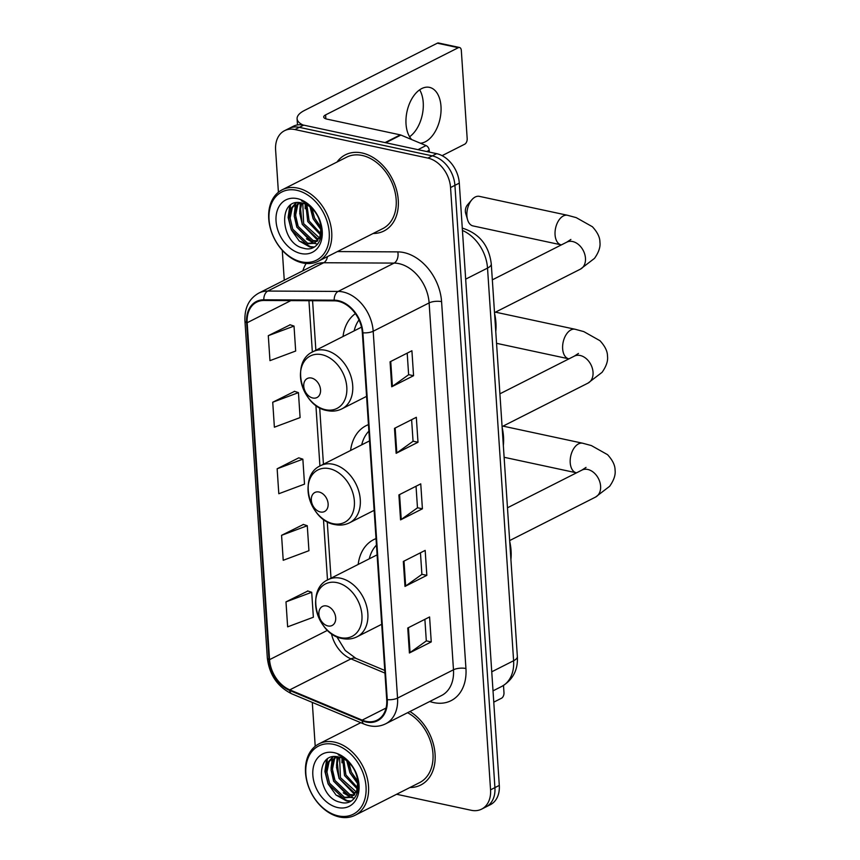 <?xml version="1.0" encoding="UTF-8"?>
<svg xmlns="http://www.w3.org/2000/svg" width="860" height="860" viewBox="0 0 860 860"><rect width="100%" height="100%" fill="white"/><g stroke="black" fill="none" stroke-linecap="round" stroke-linejoin="round"><path stroke-width="1.29" d="M376.013 538.596A47.139 34.196 -116.9 0 0 373.724 539.618A47.139 34.196 -116.9 0 0 358.168 564.439M368.445 424.636A47.139 34.196 -116.9 0 0 366.156 425.646A47.139 34.196 -116.9 0 0 350.6 450.468M355.384 313.62A47.139 34.196 -116.9 0 0 343.033 336.507M396.6 794.264L471.215 810.281A26.681 19.35 -116.9 0 0 481.611 809.131L490.35 804.702A26.681 19.35 -116.9 0 0 499.294 785.406L459.294 183.126A26.681 19.35 -116.9 0 0 436.644 153.66L303.688 125.13A26.681 19.35 -116.9 0 0 293.292 126.28L288.917 128.495A26.681 19.35 -116.9 0 1 299.312 127.334A26.681 19.35 -116.9 0 0 288.917 128.495L284.552 130.698A26.681 19.35 -116.9 0 0 275.608 150.005L278.414 192.242M481.611 809.131A26.681 19.35 -116.9 0 0 490.555 789.835L450.554 187.544A26.681 19.35 -116.9 0 0 427.904 158.089L432.268 155.875L299.312 127.334L432.268 155.875A26.681 19.35 -116.9 0 1 454.918 185.341A26.681 19.35 -116.9 0 0 432.268 155.875L436.644 153.66M490.555 789.835L494.919 787.62L454.918 185.341L494.919 787.62A26.681 19.35 -116.9 0 1 485.986 806.916A26.681 19.35 -116.9 0 0 494.919 787.62L499.294 785.406M362.028 152.972A42.688 30.971 -116.9 0 0 345.397 154.811A42.688 30.971 -116.9 0 0 336.991 162.056A42.688 30.971 -116.9 0 1 345.397 154.811A42.688 30.971 -116.9 0 1 362.028 152.972A42.688 30.971 -116.9 0 1 396.395 189.383A42.688 30.971 -116.9 0 1 383.969 230.985A42.688 30.971 -116.9 0 0 396.395 189.383A42.688 30.971 -116.9 0 0 362.028 152.972M338.184 301.269A28.466 20.64 63.1 0 1 362.339 332.691L386.71 699.545A28.466 20.64 63.1 0 1 377.175 720.132A28.466 20.64 63.1 0 1 362.167 720.121L289.798 689.849A28.466 20.64 63.1 0 1 269.556 659.663L247.175 322.726A28.466 20.64 63.1 0 1 256.71 302.139A28.466 20.64 63.1 0 1 263.934 300.473L334.314 300.839A28.466 20.64 63.1 0 1 338.184 301.269M338.13 300.602A29.175 21.156 -116.9 0 0 334.175 300.161L263.794 299.796A29.175 21.156 -116.9 0 0 246.616 322.597L268.997 659.534A29.175 21.156 -116.9 0 0 289.745 690.483L362.114 720.755A29.175 21.156 -116.9 0 0 387.269 699.674L362.898 332.809A29.175 21.156 -116.9 0 0 338.13 300.602M424.883 619.34L426.313 640.937L410.069 652.568A7.116 2.483 176.2 0 1 409.403 652.976L431.247 641.915L429.591 616.953L407.748 628.015L409.403 652.976M426.313 640.851L431.247 641.915M420.454 552.787L421.894 574.383L405.651 586.015A7.116 2.483 176.2 0 1 404.985 586.423L426.829 575.361L425.173 550.4L403.318 561.462L404.985 586.423M421.884 574.297L426.829 575.361M407.199 353.137L408.629 374.734L392.396 386.366A7.116 2.483 176.2 0 1 391.719 386.774L413.563 375.712L411.908 350.751L390.064 361.813L391.719 386.774M408.629 374.648L413.563 375.712M411.617 419.691L413.058 441.277L396.815 452.919A7.116 2.483 176.2 0 1 396.137 453.317L417.992 442.255L416.326 417.304L394.482 428.366L396.137 453.317M413.047 441.202L417.992 442.255M416.036 486.244L417.476 507.83L401.233 519.472A7.116 2.483 176.2 0 1 400.556 519.87L422.41 508.808L420.755 483.858L398.9 494.919L400.556 519.87M417.465 507.744L422.41 508.808M373.143 233.479A42.688 30.971 -116.9 0 0 383.969 230.985A42.688 30.971 -116.9 0 1 373.143 233.479M409.94 787.513A42.688 30.971 -116.9 0 0 420.766 785.019A42.688 30.971 -116.9 0 0 434.644 750.146A42.688 30.971 -116.9 0 0 409.919 711.532A42.688 30.971 -116.9 0 1 434.644 750.146A42.688 30.971 -116.9 0 1 420.766 785.019A42.688 30.971 -116.9 0 1 409.94 787.513M427.904 158.089L294.948 129.548A26.681 19.35 -116.9 0 0 284.552 130.698M282.273 250.292L284.262 280.209M312.298 702.416L315.212 746.276M307.848 591.013L285.982 601.882L287.638 626.843L313.363 617.233L311.707 592.282L307.611 590.928M294.582 391.354L272.727 402.233L274.383 427.194L300.097 417.584L298.442 392.633L294.356 391.279M290.164 324.811L268.298 335.679L269.965 360.641L295.679 351.031L294.023 326.08L289.938 324.725M303.429 524.46L281.564 535.328L283.219 560.29L308.944 550.69L307.278 525.729L303.193 524.385M277.146 468.786L278.801 493.737L304.515 484.137L302.86 459.175L298.775 457.832L277.146 468.786L302.86 459.175M272.727 402.233L298.442 392.633M268.298 335.679L294.023 326.08M281.564 535.328L307.278 525.729M285.982 601.882L311.707 592.282M419.659 89.816A28.466 16.899 -77.9 0 1 423.227 102.533A28.466 16.899 -77.9 0 1 409.586 136.751M420.4 143.222A28.466 16.899 102.1 0 0 440.987 106.339A28.466 16.899 102.1 0 0 429.484 87.365A28.466 16.899 102.1 0 0 406.027 124.044A28.466 16.899 102.1 0 0 411.693 139.578M429.333 152.091L429.215 150.296L426.753 151.543M303.01 124.99A35.572 12.395 176.2 0 1 297.087 118.755A35.572 12.395 176.2 0 1 304.59 110.392L437.321 43.194A4.45 2.644 -77.9 0 1 438.535 43L459.53 47.504A4.45 2.644 102.1 0 0 458.315 47.698L325.585 114.896A8.89 3.096 -3.8 0 0 323.715 116.992A8.89 3.096 -3.8 0 0 327.123 119.164L400.287 134.869A4.45 3.225 63.1 0 1 400.9 135.063L426.044 145.576A4.45 3.225 63.1 0 1 429.215 150.296M442.083 155.66L464.722 144.19A4.45 2.644 102.1 0 0 467.184 138.653L461.325 50.471A4.45 2.644 102.1 0 0 459.53 47.504M301.516 261.859A38.248 27.746 -116.9 0 0 329.229 232.544A38.248 27.746 -116.9 0 0 296.764 190.318A38.248 27.746 -116.9 0 0 269.051 219.623A38.248 27.746 -116.9 0 0 301.516 261.859M302.72 262.966A40.022 29.036 -116.9 0 0 318.308 261.236A40.022 29.036 -116.9 0 0 329.96 222.235A40.022 29.036 -116.9 0 0 297.743 188.093A40.022 29.036 -116.9 0 0 282.144 189.823A40.022 29.036 -116.9 0 0 270.491 228.825A40.022 29.036 -116.9 0 0 302.72 262.966M318.308 261.236L382.764 228.609A40.022 29.036 -116.9 0 0 394.417 189.608A40.022 29.036 -116.9 0 0 362.2 155.466A40.022 29.036 -116.9 0 0 346.601 157.186L282.144 189.823M321.156 229.319L313.201 218.795L310.611 207.335M321.006 227.309L314.567 218.096L312.072 208.625M320.597 234.995L307.74 221.557L305.805 204.293M320.866 233.812L309.106 220.869L306.902 204.841M319.082 238.768L317.2 238.435L302.279 224.32L299.699 213.194L301.838 202.992M319.522 237.951L303.644 223.632L302.774 203.207M317.007 241.445L311.739 241.198L296.808 227.094L294.227 215.957L296.345 205.83L298.485 202.627M317.566 240.864L313.104 240.51L298.173 226.395L295.593 215.269L297.71 205.142L299.269 202.648M321.027 227.61A22.231 16.125 -116.9 0 0 302.15 203.067C277.135 196.316 280.22 243.767 303.354 248.164C319.694 253.496 328.133 230.028 316.018 212.968C312.008 206.959 307.149 202.906 301.441 200.799C313.029 206.497 319.554 215.43 321.027 227.61L319.834 237.274L314.481 243.24L306.278 243.96L291.346 229.856L288.767 218.72L290.873 208.593L295.969 202.842M315.147 242.864L307.644 243.273L292.712 229.158L290.132 218.031L292.25 207.905L296.453 202.767M297.313 198.638A29.348 21.285 -116.9 0 0 276.049 221.127A29.348 21.285 -116.9 0 0 300.957 253.539A29.348 21.285 -116.9 0 0 322.231 231.039A29.348 21.285 -116.9 0 0 297.313 198.638M314.212 247.056L310.331 246.562L300.946 241.563M288.788 217.064L290.572 205.131M317.673 244.154L314.244 243.358M313.997 243.273L306.407 238.8M294.249 214.301L295.625 203.444M299.71 211.538L300.462 202.756M305.171 208.765L305.236 204.046M313.567 247.4L309.654 246.917L299.237 241.004L291.293 229.846L288.111 217.462L289.777 205.766M313.008 243.498L296.754 227.083L294.776 204.272M317.877 240.51L302.215 224.32L299.882 202.691M321.178 230.028L313.137 218.784L309.987 206.83M467.571 219.73L465.636 213.183A6.224 3.698 -77.9 0 1 465.367 211.581A6.224 3.698 -77.9 0 1 467.41 204.959L471.85 199.778A15.125 8.976 102.1 0 0 466.905 215.849A15.125 8.976 102.1 0 0 467.571 219.73A15.125 8.976 102.1 0 0 473.011 225.922L561.182 244.853A15.125 8.976 -77.9 0 1 555.066 234.769A15.125 8.976 -77.9 0 1 567.525 215.279L479.364 196.359A15.125 8.976 102.1 0 0 471.85 199.778M312.814 398.008A10.675 7.74 -116.9 0 0 320.543 389.827A10.675 7.74 -116.9 0 0 311.492 378.045A10.675 7.74 -116.9 0 0 303.752 386.226A10.675 7.74 -116.9 0 0 312.814 398.008M495.768 331.616A48.923 35.486 -116.9 0 0 494.565 313.513M359.018 319.909A42.247 30.648 -116.9 0 0 354.137 330.885M320.382 511.979A10.675 7.74 -116.9 0 0 328.122 503.799A10.675 7.74 -116.9 0 0 319.06 492.017A10.675 7.74 -116.9 0 0 311.32 500.197A10.675 7.74 -116.9 0 0 320.382 511.979M503.337 445.577A48.923 35.486 -116.9 0 0 502.143 427.485M368.875 431.161A42.247 30.648 -116.9 0 0 361.705 444.846M327.95 625.951A10.675 7.74 -116.9 0 0 335.69 617.77A10.675 7.74 -116.9 0 0 326.628 605.978A10.675 7.74 -116.9 0 0 318.888 614.158A10.675 7.74 -116.9 0 0 327.95 625.951M510.915 559.548A48.923 35.486 -116.9 0 0 509.711 541.445M376.454 545.122A42.247 30.648 -116.9 0 0 369.273 558.817M493.758 702.158L501.531 698.223A4.45 2.644 102.1 0 0 503.981 692.687L503.498 685.463M338.313 815.893A38.248 27.746 -116.9 0 0 366.027 786.577A38.248 27.746 -116.9 0 0 333.562 744.351A38.248 27.746 -116.9 0 0 305.848 773.656A38.248 27.746 -116.9 0 0 338.313 815.893M339.517 817A40.022 29.036 -116.9 0 0 355.105 815.269A40.022 29.036 -116.9 0 0 366.769 776.268A40.022 29.036 -116.9 0 0 334.54 742.126A40.022 29.036 -116.9 0 0 318.952 743.857A40.022 29.036 -116.9 0 0 307.289 782.858A40.022 29.036 -116.9 0 0 339.517 817M355.105 815.269L419.562 782.643A40.022 29.036 -116.9 0 0 432.387 748.834A40.022 29.036 -116.9 0 0 407.586 712.714M357.954 783.352L349.998 772.828L347.408 761.369M357.803 781.342L351.364 772.13L348.87 762.659M357.405 789.029L344.537 775.591L342.602 758.326M357.663 787.846L345.903 774.903L343.699 758.864M355.879 792.802L354.008 792.468L339.077 778.354L336.496 767.227L338.636 757.026M356.319 791.985L340.442 777.666L339.571 757.241M353.804 795.478L348.536 795.231L333.615 781.116L331.035 769.99L333.142 759.864L335.282 756.66M354.363 794.898L349.902 794.543L334.981 780.428L332.401 769.302L334.508 759.176L336.067 756.682M357.825 781.643A22.231 16.125 -116.9 0 0 338.947 757.09C313.932 750.35 317.017 797.8 340.151 802.197C356.491 807.529 364.93 784.062 352.826 767.002C348.805 760.992 343.946 756.94 338.238 754.822C349.827 760.53 356.352 769.463 357.825 781.643L356.631 791.308L351.278 797.274L343.075 797.994L328.144 783.89L325.575 772.753L327.681 762.626L332.766 756.875M351.955 796.897L344.441 797.306L329.509 783.191L326.94 772.065L329.047 761.938L333.25 756.8M334.11 752.661A29.348 21.285 -116.9 0 0 312.846 775.161A29.348 21.285 -116.9 0 0 337.754 807.572A29.348 21.285 -116.9 0 0 359.029 785.072A29.348 21.285 -116.9 0 0 334.11 752.661M351.009 801.09L347.128 800.596L337.743 795.597M325.585 771.097L327.37 759.165M354.471 798.188L351.052 797.392M350.805 797.306L343.204 792.834M331.046 768.335L332.422 757.477M336.507 765.572L337.26 756.789M341.968 762.798L342.033 758.079M350.364 801.434L346.451 800.95L336.045 795.038L328.09 783.879L324.908 771.495L326.574 759.799M349.805 797.532L333.551 781.116L331.573 758.305M354.675 794.543L339.012 778.343L336.69 756.725M357.975 784.062L349.934 772.817L346.784 760.863M491.748 671.8L513.603 660.738A17.791 6.192 -3.8 0 0 517.354 656.556C517.978 666.736 515.151 678.68 501.681 686.474A35.572 25.811 -116.9 0 0 513.603 660.738L487.523 268.094A35.572 25.811 -116.9 0 0 462.433 230.448M465.668 279.156L487.523 268.094A17.791 6.192 -3.8 0 0 491.275 263.912L517.354 656.556M303.688 125.13L294.948 129.548M459.294 183.126L450.554 187.544M337.399 251.572L397.793 251.883A44.473 32.261 63.1 0 1 441.578 301.656L465.937 668.51A8.89 3.096 -3.8 0 0 453.478 669.779L429.118 302.913A35.572 25.811 -116.9 0 0 398.911 263.633A35.572 25.811 -116.9 0 0 394.084 263.096L323.704 262.741A35.572 25.811 -116.9 0 0 314.674 264.815L258.742 293.131A35.572 25.811 63.1 0 1 267.772 291.056A8.89 5.74 90.3 0 0 263.794 299.796M465.937 668.51A44.473 32.261 63.1 0 1 433.719 702.599A44.473 32.261 63.1 0 1 429.753 701.491M441.556 695.514A35.572 25.811 -116.9 0 0 453.478 669.779L397.546 698.094A35.572 25.811 63.1 0 1 385.624 723.83L441.556 695.514M327.477 256.592A8.89 5.74 -89.7 0 1 323.704 262.741L267.772 291.056L338.152 291.422A35.572 25.811 63.1 0 1 342.979 291.959A35.572 25.811 63.1 0 1 373.186 331.24A8.89 3.096 176.2 0 1 362.898 332.809M334.175 300.161A8.89 5.74 90.3 0 1 338.152 291.422L394.084 263.096A8.89 5.74 -89.7 0 0 397.793 251.883M258.742 293.131C249.013 298.656 244.423 307.934 244.939 320.952A8.89 3.096 -3.8 0 0 246.616 322.597M268.997 659.534A8.89 3.096 176.2 0 1 267.32 657.889C269.32 674.756 277.468 686.721 291.744 693.805L364.113 724.088C371.724 727.173 378.894 727.087 385.624 723.83M289.745 690.483A8.89 4.665 112.7 0 0 291.744 693.805M362.114 720.755A8.89 4.665 112.7 0 0 364.113 724.088M387.269 699.674A8.89 3.096 -3.8 0 0 397.546 698.094L373.186 331.24L429.118 302.913A8.89 3.096 -3.8 0 1 441.578 301.656M302.87 270.793A44.473 32.261 63.1 0 1 306.138 263.482M269.556 659.663L327.499 630.326M331.423 633.605A28.466 20.64 -116.9 0 0 350.977 658.867L384.947 673.09M289.798 689.849L350.977 658.867A16.007 8.396 -67.3 0 1 355.943 658.384L384.775 670.445M362.167 720.121L386.043 708.038M247.175 322.726L290.841 300.613M308.944 300.71L312.352 352.052M315.899 405.382L319.92 466.023M323.467 519.354L327.499 579.984M401.233 519.472L399.577 494.575M396.815 452.919L395.159 428.022M392.396 386.366L390.741 361.469M405.651 586.015L403.996 561.118M410.069 652.568L408.425 627.671M325.843 118.809L325.585 114.896M385.043 142.588L400.287 134.869M458.315 47.698L437.321 43.194M400.9 135.063L385.742 142.738M417.992 149.661L426.044 145.576M570.9 239.456L566.74 242.176A15.125 10.965 63.1 0 1 572.631 241.531A15.125 10.965 63.1 0 1 585.466 258.226A15.125 10.965 63.1 0 1 580.403 269.159L494.511 312.642M325.488 409.715A29.412 21.339 -116.9 0 0 346.806 387.172A29.412 21.339 -116.9 0 0 321.833 354.685A29.412 21.339 -116.9 0 0 300.516 377.239A29.412 21.339 -116.9 0 0 325.488 409.715M341.99 408.812A32.024 23.231 -116.9 0 0 351.31 377.615A32.024 23.231 -116.9 0 0 325.531 350.3A32.024 23.231 -116.9 0 0 313.062 351.675C289.992 361.619 301.441 406.5 327.09 410.575C332.422 411.682 337.378 411.091 341.99 408.812L366.564 396.363M578.468 353.428L574.308 356.147A15.125 10.965 63.1 0 1 580.199 355.492A15.125 10.965 63.1 0 1 593.034 372.187A15.125 10.965 63.1 0 1 587.971 383.13L502.079 426.614M568.954 358.856L568.75 358.813A15.125 8.976 -77.9 0 1 562.644 348.741A15.125 8.976 -77.9 0 1 575.103 329.251L495.467 312.159M333.056 523.675A29.412 21.339 -116.9 0 0 354.374 501.133A29.412 21.339 -116.9 0 0 329.401 468.657A29.412 21.339 -116.9 0 0 308.084 491.2A29.412 21.339 -116.9 0 0 333.056 523.675M349.558 522.783A32.024 23.231 -116.9 0 0 358.878 491.576A32.024 23.231 -116.9 0 0 333.099 464.26A32.024 23.231 -116.9 0 0 320.629 465.647C297.56 475.591 309.009 520.461 334.658 524.535C339.99 525.643 344.957 525.062 349.558 522.783L374.143 510.335M586.036 467.399L581.876 470.119A15.125 10.965 63.1 0 1 587.767 469.463A15.125 10.965 63.1 0 1 600.603 486.158A15.125 10.965 63.1 0 1 595.539 497.091L509.647 540.585M576.522 472.828L576.318 472.785A15.125 8.976 -77.9 0 1 570.212 462.702A15.125 8.976 -77.9 0 1 582.671 443.222L503.035 426.13M340.625 637.647A29.412 21.339 -116.9 0 0 361.942 615.104A29.412 21.339 -116.9 0 0 336.969 582.629A29.412 21.339 -116.9 0 0 315.663 605.171A29.412 21.339 -116.9 0 0 340.625 637.647M357.126 636.744A32.024 23.231 -116.9 0 0 366.446 605.547A32.024 23.231 -116.9 0 0 340.678 578.232A32.024 23.231 -116.9 0 0 328.197 579.618C305.128 589.562 316.577 634.433 342.237 638.507C347.558 639.614 352.525 639.034 357.126 636.744L381.711 624.295M462.153 228.05C479.256 233.382 488.964 245.337 491.275 263.912M501.681 686.474L493.017 690.859M244.939 320.952L267.32 657.889M312.578 300.721L315.867 350.256M319.683 407.801L323.435 464.228M327.252 521.762L331.003 578.189M336.787 636.712L345.225 650.461L355.943 658.384M297.495 124.915L297.087 118.755M580.403 269.159L594.507 258.365C598.796 252.249 600.592 246.831 599.914 242.122C599.968 237.36 597.463 232.232 592.4 226.739L576.221 217.634L567.525 215.279M361.501 327.155L313.062 351.675M492.329 279.855L566.74 242.176M587.971 383.13L602.075 372.326C606.364 366.209 608.17 360.802 607.482 356.094C607.536 351.332 605.032 346.204 599.968 340.71L583.789 331.605L575.103 329.251M568.75 358.813L496.553 343.323M369.531 440.89L320.629 465.647M499.907 393.815L574.308 356.147M595.539 497.091L609.643 486.298C613.933 480.181 615.738 474.763 615.061 470.054C615.104 465.303 612.6 460.175 607.547 454.671L591.357 445.566L582.671 443.222M576.318 472.785L504.121 457.284M377.099 554.861L328.197 579.618M507.475 507.787L581.876 470.119M360.759 722.69L318.952 743.857"/></g></svg>
